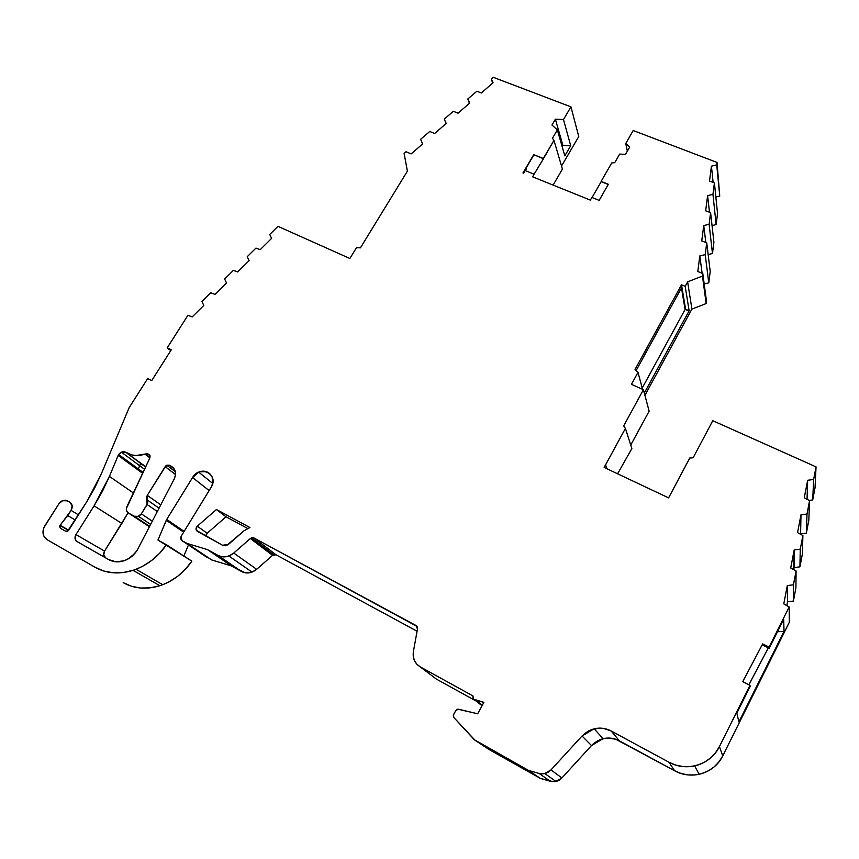 <?xml version="1.0" encoding="UTF-8"?>
<svg xmlns="http://www.w3.org/2000/svg" width="859" height="859" viewBox="0 0 859 859"><rect width="100%" height="100%" fill="white"/><g stroke="black" fill="none" stroke-linecap="round" stroke-linejoin="round"><path stroke-width="1.29" d="M152.333 521.198L141.338 513.854L138.428 516.345L134.262 516.227L138.063 516.484L141.338 513.854L152.333 521.198L141.338 513.854L147.673 503.363L147.2 499.938L159.076 508.195L147.2 499.938L147.265 495.364L165.175 466.63L175.504 474.565L165.175 466.63L166.85 465.181L169.395 465.213L174.109 468.864L171.102 466.126C175.569 469.089 176.61 473.373 174.227 478.989L137.236 550.147C134.208 554.914 130.171 558.329 125.135 560.379C119.176 562.581 113.699 562.334 108.696 559.617L77.074 541.578C74.776 539.881 74.4 537.541 75.946 534.577L104.562 551.113C103.091 553.969 103.477 556.224 105.7 557.867L77.074 541.578L108.696 559.617L115.986 561.818L123.986 560.798L127.862 559.102L134.627 553.668L137.236 550.147C129.065 561.088 119.551 564.245 108.696 559.617L77.074 541.578L75.732 540.332L75.12 536.542L75.946 534.577L104.562 551.113L128.055 512.759L121.838 523.453L94.082 505.854L75.946 534.577L104.562 551.113L121.838 523.453L94.082 505.854L75.946 534.577C74.4 537.541 74.776 539.881 77.074 541.578L105.7 557.867L103.724 554.957L104.562 551.113C103.091 553.969 103.477 556.224 105.7 557.867L77.074 541.578M142.615 473.32L118.177 455.431L142.615 473.32L118.177 455.431L118.649 454.518L143.045 472.407L118.649 454.518L121.355 452.156L125.597 452.178L145.568 467.049M482.049 705.733L473.728 699.215L482.049 705.733L473.728 699.215L472.912 695.908L420.266 666.885C414.779 663.449 412.481 658.37 413.362 651.67L413.211 656.201L414.403 660.517L416.83 664.19L420.266 666.885L472.912 695.908L473.041 698.635L482.221 705.411M713.12 182.419L711.435 166.174L713.12 182.419L711.435 166.174L716.728 164.874L717.04 162.437L633.201 130.525L625.749 143.496L627.349 151.173L625.749 143.496L629.733 147.007L625.513 154.362L619.661 154.094L614.743 162.662L611.705 162.985L601.117 181.41L608.365 184.288L599.153 200.372L591.894 197.452L590.358 200.115L532.559 176.804L543.425 158.732L533.75 154.652L543.339 158.464L533.75 154.652L543.425 158.732L532.559 176.804L590.358 200.115L532.559 176.804L543.425 158.732L533.75 154.652L543.339 158.464L553.969 140.393L562.441 169.083L553.099 185.093L562.441 169.083L553.969 140.393L552.434 138.299L557.362 129.924L551.961 125.027L555.397 119.208L563.483 119.541L570.72 145.751L564.814 155.855L557.362 129.924L551.961 125.027L555.397 119.208L563.483 119.541L570.945 106.86L493.206 77.278L491.273 78.931L493.087 82.754L481.287 92.997L476.895 91.204L467.811 98.968L469.701 103.059L457.997 113.216L453.38 111.294L444.253 119.09L446.218 123.449L434.611 133.521L429.758 131.47L420.599 139.298L422.639 143.925L411.128 153.911L406.049 151.721L404.095 153.396L407.402 171.145L360.426 247.854L356.528 247.639L349.871 258.495L277.951 226.347L269.705 234.496L271.616 238.373L260.213 249.658L255.939 248.09L247.242 256.691L249.131 260.61L237.653 271.959L233.401 270.36L224.65 279.014L226.518 282.976L214.975 294.379L210.734 292.758L201.94 301.455L203.776 305.46L192.169 316.939L187.949 315.274L167.258 347.788L171.285 349.796L151.721 380.601L171.285 349.796L151.721 380.601L147.684 378.54L129.204 407.574L101.233 474.061L129.204 407.574L147.684 378.54L151.721 380.601L147.684 378.54L129.204 407.574L101.233 474.061L86.748 501.774L67.464 531.388L65.81 531.345L60.323 528.221L59.883 525.44L68.58 530.465L59.883 525.44L68.731 530.218L60.055 525.203L67.797 515.593L75.195 520.006L67.797 515.593L71.093 510.396L78.459 514.874L71.093 510.396L72.156 505.693L69.762 502.161C72.489 504.136 72.929 506.885 71.093 510.396L78.459 514.874M705.819 242.496L703.746 225.563L705.819 242.496L703.746 225.563L709.115 224.274L712.476 253.523L708.149 254.554M709.115 224.274L710.608 212.645L709.115 224.274L703.746 225.563L701.749 240.939L706.732 242.85L701.749 240.939L703.746 225.563L709.115 224.274L712.476 253.523L713.904 242.281L712.476 253.523L709.115 224.274L710.608 212.645L713.904 242.281L712.476 253.523M702.125 273.248L699.806 255.939L702.125 273.248L699.806 255.939L705.218 254.651L706.732 242.85L710.21 271.476L708.772 282.879L705.218 254.651L706.732 242.85L710.21 271.476L708.772 282.879L710.21 271.476L706.732 242.85L701.749 240.939L703.746 225.563M802.424 553.765L799.922 566.854L800.266 549.169L802.886 535.522L802.424 553.765L799.922 566.854L800.266 549.169L802.886 535.522L802.424 553.765L799.922 566.854L794.124 567.563L794.199 549.921L800.266 549.169L802.886 535.522L797.549 532.601L800.985 514.831L806.998 514.058L806.365 533.16L800.609 533.89L800.985 514.831L797.549 532.601L802.886 535.522L802.424 553.765M709.491 212.227L707.612 195.648L709.491 212.227L707.612 195.648L705.658 210.788L710.608 212.645L713.904 242.281L710.608 212.645L705.658 210.788L707.612 195.648L712.949 194.349L716.138 224.586L712.036 225.573M800.545 534.244L800.985 514.831L806.998 514.058L806.365 533.16L800.609 533.89L800.985 514.831L797.549 532.601L802.886 535.522M636.143 370.519L681.906 287.142L636.143 370.519L681.906 287.142L681.509 284.791L685.181 286.315L687.63 281.849L702.479 276.05L706.152 303.549L691.914 309.09L687.63 281.849L702.479 276.05L702.802 273.506L706.463 301.09L706.152 303.549L702.479 276.05L702.802 273.506L706.463 301.09L706.152 303.549L706.463 301.09L702.802 273.506L697.787 271.551L699.806 255.939L705.218 254.651L708.772 282.879L704.187 283.953L708.772 282.879L705.218 254.651L706.732 242.85M799.922 566.854L794.124 567.563L793.727 569.646L794.199 549.921L790.72 567.971L796.078 570.967L790.72 567.971L794.199 549.921L800.266 549.169L799.922 566.854L794.124 567.563L794.199 549.921L800.266 549.169M482.307 705.25L476.316 700.557L482.307 705.25L476.316 700.557L483.896 702.329L477.668 713.775L457.697 709.169L455.839 710.436L458.459 709.212L477.668 713.775L458.459 709.212L455.839 710.436L453.251 715.397L453.82 717.501L453.52 714.677L455.839 710.436L453.52 714.677L453.82 717.501L474.308 739.706L528.543 770.426L538.98 773.401L550.404 781.293L540.418 778.437L528.543 770.426L538.98 773.401L550.404 781.293L555.956 781.443L561.883 777.964L550.995 769.9L544.778 773.54L538.98 773.401L545.433 773.368L550.995 769.9L582.037 735.991L591.486 745.548L597.467 740.845L604.607 738.353L608.387 738.031L615.86 739.277L674.605 770.748L681.133 773.497L688.048 774.915L695.081 774.936L701.964 773.551L708.407 770.834L714.162 766.862L719.004 761.815L722.752 755.888L789.324 622.27L789.174 606.959L783.784 603.888L787.316 585.559L793.426 584.829L796.078 570.967L790.72 567.971L794.199 549.921M793.383 601.053L787.553 601.751L787.316 585.559L793.426 584.829L793.383 601.053L787.553 601.751L786.812 605.616L787.553 601.751L793.383 601.053L795.928 587.76L796.078 570.967L795.928 587.76L793.383 601.053L793.426 584.829L796.078 570.967L795.928 587.76L793.383 601.053L793.426 584.829L796.078 570.967M800.985 514.831L806.998 514.058L809.575 500.625L808.824 520.253L806.365 533.16L800.609 533.89M710.608 212.645L705.658 210.788L707.612 195.648L712.949 194.349L714.42 182.892L717.533 213.504L716.138 224.586L712.949 194.349L714.42 182.892L717.533 213.504L716.138 224.586L712.949 194.349L714.42 182.892L717.533 213.504L716.138 224.586M476.316 700.557L483.896 702.329L473.728 699.215L472.912 695.908L420.266 666.885C414.779 663.449 412.481 658.37 413.362 651.67L417.506 628.971L413.362 651.67L417.506 628.971L415.906 625.47L417.259 626.93L417.506 628.971L415.906 625.47L253.974 537.97L276.05 554.807L272.571 555.333L250.345 538.518L253.974 537.97L276.05 554.807L417.087 631.225L276.05 554.807L272.571 555.333L275.224 554.527M806.998 514.058L809.575 500.625L808.824 520.253L806.365 533.16L806.998 514.058L809.575 500.625L804.271 497.769L807.653 480.267L813.634 479.483L812.711 499.949L809.178 500.41M714.42 182.892L709.502 181.088L711.435 166.174L709.502 181.088L714.42 182.892L709.502 181.088L711.435 166.174L716.728 164.874L719.745 196.067L715.858 197.012M543.425 158.732L553.969 140.393L552.434 138.299L557.362 129.924L564.814 155.855L570.72 145.751L562.881 145.396L555.397 119.208L563.483 119.541L570.72 145.751L564.814 155.855L557.362 129.924L551.961 125.027L555.397 119.208L562.881 145.396L562.162 146.621M807.041 499.262L807.653 480.267L807.041 499.262L807.653 480.267L804.271 497.769L809.575 500.625L808.824 520.253L806.365 533.16M809.575 500.625L804.271 497.769L807.653 480.267L813.634 479.483L816.05 466.877L712.766 420.706L693.116 457.783L689.756 458.019L668.603 497.876L604.124 467.436L625.416 428.448L631.87 448.548L617.589 473.792L631.87 448.548L625.416 428.448L623.666 425.903L643.412 389.707L649.136 411.15L630.753 445.048L649.136 411.15L643.412 389.707L631.429 384.349L638.001 372.355L642.553 389.32L638.001 372.355L635.048 369.413L681.509 284.791L685.181 286.315L689.143 310.786L644.304 393.046L689.143 310.786L685.611 309.294L681.906 287.142L685.611 309.294L685.085 309.498L681.466 287.948L685.085 309.498L642.21 388.043L685.085 309.498L681.466 287.948M159.076 508.195L147.2 499.938L147.147 504.534L141.338 513.854C139.33 516.549 136.968 517.343 134.262 516.227L149.67 526.342L128.474 513.027L149.445 526.782L128.474 513.027C126.391 511.62 125.833 509.57 126.81 506.885L149.853 457.954L148.822 454.261L149.552 454.819M141.338 513.854L147.147 504.534L157.337 511.545M644.304 393.046L689.143 310.786L685.611 309.294L681.509 284.791L685.181 286.315L689.143 310.786L685.085 309.498L642.21 388.043M257.711 541.191L256.852 541.943M525.279 170.651L526.384 168.772L525.794 168.547L533.836 154.921L525.794 168.547L526.384 168.772L525.279 170.651L526.384 168.772L525.794 168.547L526.062 169.32M534.094 174.194L525.074 170.565L534.094 174.194L525.074 170.565L523.539 173.174L522.959 172.938L523.539 173.174L525.074 170.565L523.539 173.174L522.959 172.938L533.75 154.652M563.483 119.541L570.945 106.86L563.483 119.541L570.72 145.751L562.881 145.396L555.397 119.208M123.202 582.66C134.272 588.769 146.481 589.789 159.838 585.72C146.481 589.789 134.272 588.769 123.202 582.66L131.534 586.278L140.661 588.039L150.218 587.846L159.838 585.72L133.038 570.344C119.143 574.607 106.473 573.576 95.027 567.251L47.02 539.635C42.499 536.252 41.79 531.624 44.893 525.729L59.013 503.61L43.895 527.63L42.961 531.657L43.541 535.49L47.02 539.635C42.499 536.252 41.79 531.624 44.893 525.729L59.013 503.61C61.429 500.432 64.21 499.498 67.346 500.808L69.762 502.161L65.23 500.185L62.9 500.507L59.013 503.61L62.342 500.722L67.346 500.808L69.762 502.161C72.489 504.136 72.929 506.885 71.093 510.396L67.797 515.593L75.195 520.006M183.643 532.172L166.27 520.286L183.643 532.172L166.27 520.286L157.949 540.032L191.847 561.152L185.383 569.292L177.706 576.26L169.083 581.801L162.716 584.7C174.635 579.965 184.341 572.115 191.847 561.152L166.442 544.767C158.582 556.16 148.446 564.342 136.033 569.281L142.669 566.253L151.656 560.476L159.677 553.228L166.442 544.767L191.847 561.152C183.643 573.082 172.981 581.275 159.838 585.72L133.038 570.344C119.143 574.607 106.473 573.576 95.027 567.251L103.649 570.988L113.109 572.792L123.03 572.577L133.038 570.344L159.838 585.72M183.858 555.998L188.443 544.96M786.812 605.616L787.553 601.751L787.316 585.559L783.784 603.888L789.174 606.959L783.784 603.888L787.316 585.559L793.426 584.829M149.509 454.776L144.924 454.089C138.718 456.258 133.016 456.022 127.808 453.359L123.814 451.684L121.871 451.952L118.649 454.518C120.636 451.909 122.944 451.125 125.597 452.178L131.717 454.905L135.99 455.549L146.953 453.756L148.875 454.293L150.078 455.828L149.853 457.954L126.337 508.678L126.477 510.439L128.474 513.027L149.445 526.782M702.479 276.05L706.152 303.549L691.914 309.09L687.63 281.849L702.479 276.05L702.802 273.506L697.787 271.551L699.806 255.939L705.218 254.651M706.152 303.549L691.914 309.09L644.916 395.355L691.914 309.09L687.63 281.849L685.181 286.315L689.143 310.786M265.603 548.6L266.451 547.849M147.147 504.534L146.545 497.748L147.265 495.364L166.023 465.675L169.395 465.213L173.303 467.833L171.102 466.126L173.743 468.359L175.257 471.548L175.429 475.263L174.227 478.989L137.236 550.147L174.227 478.989C176.61 473.373 175.569 469.089 171.102 466.126L173.303 467.833M592.066 197.516L601.182 181.668L593.236 195.498L601.182 181.668L608.258 184.481L601.117 181.41L608.258 184.481M570.945 106.86L493.206 77.278L570.945 106.86L578.762 136.538L570.945 106.86L578.762 136.538L561.539 166.034M492.712 83.087L491.273 78.931L493.206 77.278L491.273 78.931L493.087 82.754L481.287 92.997L476.895 91.204L467.811 98.968L469.701 103.059L457.997 113.216L453.38 111.294L444.253 119.09L446.218 123.449L434.611 133.521L429.758 131.47L420.599 139.298L422.639 143.925L411.128 153.911L406.049 151.721L404.095 153.396L407.402 171.145L360.426 247.854L356.528 247.639L349.871 258.495L277.951 226.347L269.705 234.496L271.616 238.373L260.213 249.658L255.939 248.09L247.242 256.691L249.131 260.61L237.653 271.959L233.401 270.36L224.65 279.014L226.518 282.976L214.975 294.379L210.734 292.758L201.94 301.455L203.776 305.46L192.169 316.939L187.949 315.274L167.258 347.788L170.823 350.536M166.27 520.286L157.949 540.032L166.71 519.437L184.127 531.377L166.71 519.437L192.566 477.55L209.145 490.564L192.566 477.55L198.762 472.203C208.179 467.726 217.026 478.527 211.078 487.407L181.099 536.338L211.078 487.407L212.753 483.145L212.109 476.799L209.693 473.524L206.085 471.612L199.653 471.859L195.648 474.071L192.566 477.55L209.145 490.564M207.556 549.642L187.069 543.446L211.69 559.928L231.447 565.952L245.202 572.803L249.185 572.835L253.126 571.632L256.669 569.302L233.734 553.056C228.569 557.169 223.329 557.953 218.014 555.419L207.556 549.642L218.014 555.419L241.551 571.525C244.794 573.232 248.272 573.425 251.998 572.105L256.669 569.302L233.734 553.056L228.87 555.988C224.983 557.362 221.364 557.169 218.014 555.419L241.551 571.525L231.447 565.952L207.556 549.642L187.069 543.446L211.69 559.928L231.447 565.952L207.556 549.642L218.014 555.419L241.551 571.525L231.447 565.952L207.556 549.642L187.069 543.446L181.915 540.601L211.69 559.928L181.915 540.601L206.718 557.18L181.915 540.601L181.099 536.338L180.615 538.765L181.915 540.601L181.099 536.338L211.078 487.407C219.475 474.597 200.061 464.386 192.566 477.55L166.71 519.437L184.127 531.377M475.865 700.89L436.383 679.093L420.266 666.885L436.383 679.093L475.865 700.89L436.383 679.093L420.266 666.885M488.857 749.359L474.308 739.706L453.82 717.501L475.145 740.361L528.543 770.426L538.98 773.401L550.404 781.293L540.418 778.437L528.543 770.426L540.418 778.437L489.222 749.606L540.418 778.437L553.497 781.722L559.456 779.993L561.883 777.964L591.486 745.548L603.061 738.676C608.73 737.366 614.164 738.085 619.36 740.812L674.605 770.748C682.422 774.861 690.604 776.042 699.151 774.292C709.781 771.726 717.652 765.584 722.752 755.888L719.402 746.621C714.044 756.779 705.797 763.2 694.663 765.906C685.697 767.742 677.139 766.518 668.957 762.223L674.605 770.748C691.431 780.348 714.581 773.25 722.752 755.888L789.324 622.27L789.174 606.959L769.116 647.117L769.202 648.298L762.781 645.098L762.663 643.906L742.734 681.681L749.993 685.375L742.734 681.681L762.663 643.906L769.116 647.117L769.202 648.298L762.781 645.098L762.663 643.906L769.116 647.117L789.174 606.959L789.324 622.27L722.752 755.888L719.402 746.621L749.993 685.375L742.734 681.681L762.663 643.906L769.116 647.117L769.202 648.298L762.781 645.098L762.663 643.906M777.481 631.73L784.02 631.419L777.481 631.73L784.02 631.419L783.698 619.296L769.202 648.298M550.404 781.293C554.807 782.366 558.64 781.26 561.883 777.964L550.995 769.9L582.037 735.991L594.149 728.786C600.076 727.423 605.756 728.164 611.189 730.998L668.957 762.223L675.797 765.09L683.034 766.561L690.4 766.582L697.605 765.133L704.359 762.277L710.393 758.121L715.472 752.828L719.402 746.621L749.993 685.375L750.165 686.416L736.829 713.12L750.165 686.416L749.993 685.375L750.165 686.416L736.829 713.12L738.912 721.925L784.02 631.419L783.698 619.296L784.02 631.419L738.912 721.925L736.829 713.12L738.912 721.925L784.02 631.419M748.876 684.806L768.333 647.858M816.05 466.877L712.766 420.706L816.05 466.877L815.03 487.837L812.711 499.949L813.634 479.483L816.05 466.877L815.03 487.837L812.711 499.949L813.634 479.483L816.05 466.877L815.03 487.837L812.711 499.949M617.589 473.792L631.87 448.548L625.416 428.448L605.552 464.902L607.066 468.821L605.552 464.902L604.124 467.436L668.603 497.876L689.756 458.019L693.116 457.783L712.766 420.706L693.116 457.783L689.756 458.019L668.603 497.876L604.124 467.436L605.52 464.891L607.034 468.81L605.552 464.902L607.034 468.81L605.552 464.902L625.416 428.448L623.666 425.903L643.412 389.707L631.429 384.349L638.001 372.355L635.048 369.413L681.509 284.791L681.906 287.142M717.04 162.437L633.201 130.525L717.04 162.437L719.745 196.067M197.269 526.213L216.457 509.516L249.926 527.512L216.457 509.516L226.024 516.796L207.169 533.235L197.269 526.213L216.457 509.516L226.024 516.796L247.585 528.414L226.024 516.796L207.169 533.235L197.269 526.213C195.594 528.135 195.594 529.82 197.269 531.302L222.545 545.272L228.483 544.37L225.53 545.766L222.545 545.272L196.324 530.304L195.992 528.929L197.269 526.213L216.457 509.516L249.926 527.512L244.042 530.765L228.483 544.37L244.042 530.765L249.926 527.512L244.042 530.765L226.669 545.465L222.545 545.272L197.269 531.302C195.594 529.82 195.594 528.135 197.269 526.213L207.169 533.235L205.924 536.177L207.169 533.235L206.246 534.459M252.363 538.539L253.233 537.777M149.885 457.879L144.924 454.089L149.885 457.879L144.924 454.089L148.822 454.261M145.729 466.716L125.597 452.178M147.2 499.938L147.265 495.364L160.805 504.877M241.551 571.525C246.683 573.984 251.73 573.243 256.669 569.302L272.571 555.333L250.345 538.518L252.138 537.67L253.974 537.97L416.905 626.329M140.629 463.366L138.331 468.95M109.705 560.154L105.7 557.867M167.258 347.788L169.341 349.796L167.258 347.788L171.285 349.796L167.258 347.788L187.949 315.274L192.169 316.939L203.776 305.46L201.94 301.455L210.734 292.758L214.975 294.379L226.518 282.976L224.65 279.014L233.401 270.36L237.653 271.959L249.131 260.61L247.242 256.691L255.939 248.09L260.213 249.658L271.616 238.373L269.705 234.496L277.951 226.347L349.871 258.495L356.528 247.639L360.426 247.854L407.402 171.145L404.095 153.396L406.049 151.721L411.128 153.911L422.639 143.925L420.599 139.298L429.758 131.47L434.611 133.521L446.218 123.449L444.253 119.09L446.122 123.535M218.014 555.419L221.794 556.729L225.938 556.75L230.04 555.494L233.734 553.056L256.669 569.302L272.571 555.333L250.345 538.518L253.974 537.97L276.05 554.807L417.087 631.225M233.734 553.056L250.345 538.518M475.145 740.361L489.222 749.606L475.145 740.361L528.543 770.426M538.98 773.401C543.586 774.507 547.58 773.347 550.995 769.9L561.883 777.964L591.486 745.548C599.711 737.591 608.999 736.013 619.36 740.812L674.605 770.748L668.957 762.223L674.605 770.748M550.995 769.9L582.037 735.991L591.486 745.548L561.883 777.964M591.486 745.548L582.037 735.991L588.297 731.063L591.926 729.452L599.722 728.11L603.673 728.432L611.189 730.998L619.36 740.812L611.189 730.998L668.957 762.223L611.189 730.998L619.36 740.812M133.37 492.959L109.426 476.401L118.177 455.431L109.426 476.401L133.37 492.959L109.426 476.401L94.082 505.854L102.414 491.359L109.426 476.401L94.082 505.854L75.946 534.577M483.896 702.329L477.668 713.775L483.896 702.329M627.349 151.173L625.749 143.496L633.201 130.525L625.749 143.496L629.733 147.007L625.513 154.362L619.661 154.094L614.743 162.662L611.705 162.985L601.117 181.41L608.365 184.288L599.153 200.372L591.894 197.452L590.358 200.115L591.894 197.452L599.153 200.372L608.365 184.288L601.182 181.668M68.58 530.465L59.883 525.44L60.323 528.221L65.81 531.345L68.613 530.411L86.748 501.774L101.233 474.061L94.619 488.137L86.748 501.774L68.613 530.411L67.303 531.453L65.81 531.345L60.323 528.221L59.55 526.223L71.093 510.396M47.02 539.635L95.027 567.251L47.02 539.635M166.442 544.767L157.949 540.032L166.442 544.767C157.852 557.169 146.717 565.694 133.038 570.344M118.649 454.518L118.177 455.431L118.649 454.518L143.045 472.407M149.67 526.342L128.474 513.027C126.391 511.62 125.833 509.57 126.81 506.885L149.853 457.954L148.875 454.293M59.883 525.44L68.731 530.218M469.454 103.273L467.811 98.968L469.701 103.059L457.997 113.216L453.38 111.294L444.253 119.09M708.772 282.879L704.187 283.953M793.727 569.646L794.124 567.563M707.612 195.648L712.949 194.349M699.806 255.939L697.787 271.551L702.802 273.506M491.273 78.931L493.087 82.754L481.287 92.997L476.895 91.204L467.811 98.968M60.055 525.203L67.797 515.593M473.728 699.215L475.746 700.332M787.553 601.751L787.316 585.559M601.117 181.41L611.705 162.985L614.743 162.662L619.661 154.094L625.513 154.362L629.733 147.007L625.749 143.496M642.553 389.32L638.001 372.355L635.048 369.413L681.509 284.791M570.72 145.751L562.881 145.396M807.653 480.267L813.634 479.483M711.435 166.174L716.728 164.874M134.262 516.227L128.474 513.027M630.753 445.048L649.136 411.15L643.412 389.707L631.429 384.349L638.001 372.355M685.181 286.315L687.63 281.849M691.914 309.09L644.916 395.355M174.109 468.864L171.102 466.126M533.836 154.921L525.794 168.547M553.099 185.093L562.441 169.083L553.969 140.393L552.434 138.299L557.362 129.924M187.069 543.446L181.915 540.601M625.416 428.448L623.666 425.903L643.412 389.707M247.585 528.414L226.024 516.796L207.169 533.235M175.504 474.565L165.175 466.63L169.395 465.213M211.69 559.928L231.447 565.952M256.669 569.302L272.571 555.333M489.222 749.606L540.418 778.437M104.562 551.113L128.055 512.759M543.339 158.464L553.969 140.393M166.71 519.437L192.566 477.55M253.974 537.97L415.906 625.47M582.037 735.991C590.638 727.67 600.355 726.005 611.189 730.998M722.752 755.888L719.402 746.621C710.822 764.8 686.566 772.252 668.957 762.223M769.116 647.117L789.174 606.959M719.402 746.621L749.993 685.375M216.457 509.516L226.024 516.796M121.838 523.453L94.082 505.854M118.177 455.431L109.426 476.401M144.924 454.089C138.718 456.258 133.016 456.022 127.808 453.359M147.265 495.364L165.175 466.63M121.355 452.156L144.516 469.293M150.658 524.43L138.428 516.345M251.998 572.105L228.87 555.988M251.451 537.852L273.624 554.689M555.956 781.443L544.778 773.54M166.85 465.181L175.3 471.709M162.716 584.7L136.033 569.281M198.762 472.203L212.699 483.392M594.149 728.786L603.061 738.676M699.151 774.292L694.663 765.906"/></g></svg>

